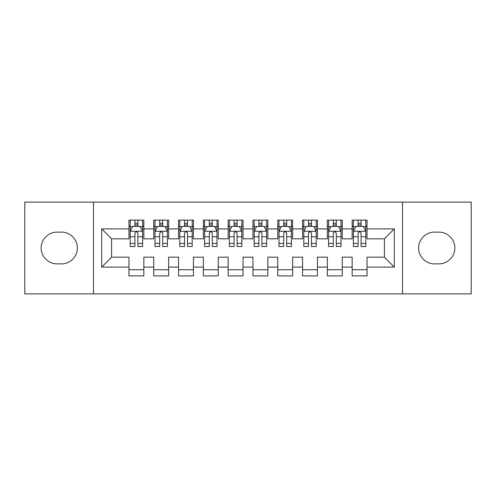 <?xml version="1.0" encoding="UTF-8"?>
<svg xmlns="http://www.w3.org/2000/svg" width="496" height="496" viewBox="0 0 496 496"><rect width="100%" height="100%" fill="white"/><g stroke="black" fill="none" stroke-linecap="round" stroke-linejoin="round"><path stroke-width="0.74" d="M402.504 293.88L471.2 293.88L471.2 202.12L402.504 202.12L402.504 293.88L93.496 293.88L93.496 202.12L24.8 202.12L24.8 293.88L93.496 293.88M402.504 202.12L93.496 202.12M101.68 267.096L101.68 228.904L128.96 228.904L128.96 238.824L111.6 238.824L111.6 257.176L101.68 267.096L128.96 267.096L128.96 275.9L143.84 275.9L143.84 267.096L153.76 267.096L153.76 275.9L168.64 275.9L168.64 267.096L178.56 267.096L178.56 275.9L193.44 275.9L193.44 267.096L203.36 267.096L203.36 275.9L218.24 275.9L218.24 267.096L228.16 267.096L228.16 275.9L243.04 275.9L243.04 267.096L252.96 267.096L252.96 275.9L267.84 275.9L267.84 267.096L277.76 267.096L277.76 275.9L292.64 275.9L292.64 267.096L302.56 267.096L302.56 275.9L317.44 275.9L317.44 267.096L327.36 267.096L327.36 275.9L342.24 275.9L342.24 267.096L352.16 267.096L352.16 275.9L367.04 275.9L367.04 257.176L384.4 257.176L384.4 238.824L367.04 238.824L367.04 228.904L394.32 228.904L394.32 267.096L367.04 267.096M367.04 228.904L367.04 220.1L352.16 220.1L352.16 228.904L342.24 228.904L342.24 220.1L327.36 220.1L327.36 228.904L317.44 228.904L317.44 220.1L302.56 220.1L302.56 228.904L292.64 228.904L292.64 220.1L277.76 220.1L277.76 228.904L267.84 228.904L267.84 220.1L252.96 220.1L252.96 228.904L243.04 228.904L243.04 220.1L228.16 220.1L228.16 228.904L218.24 228.904L218.24 220.1L203.36 220.1L203.36 228.904L193.44 228.904L193.44 220.1L178.56 220.1L178.56 228.904L168.64 228.904L168.64 220.1L153.76 220.1L153.76 228.904L143.84 228.904L143.84 220.1L128.96 220.1L128.96 228.904M342.24 267.096L342.24 257.176L352.16 257.176L352.16 267.096M394.32 228.904L384.4 238.824M317.44 267.096L317.44 257.176L327.36 257.176L327.36 267.096M352.16 228.904L352.16 238.824L342.24 238.824L342.24 228.904M292.64 267.096L292.64 257.176L302.56 257.176L302.56 267.096M327.36 228.904L327.36 238.824L317.44 238.824L317.44 228.904M267.84 267.096L267.84 257.176L277.76 257.176L277.76 267.096M302.56 228.904L302.56 238.824L292.64 238.824L292.64 228.904M243.04 267.096L243.04 257.176L252.96 257.176L252.96 267.096M277.76 228.904L277.76 238.824L267.84 238.824L267.84 228.904M218.24 267.096L218.24 257.176L228.16 257.176L228.16 267.096M252.96 228.904L252.96 238.824L243.04 238.824L243.04 228.904M193.44 267.096L193.44 257.176L203.36 257.176L203.36 267.096M228.16 228.904L228.16 238.824L218.24 238.824L218.24 228.904M168.64 267.096L168.64 257.176L178.56 257.176L178.56 267.096M203.36 228.904L203.36 238.824L193.44 238.824L193.44 228.904M143.84 267.096L143.84 257.176L153.76 257.176L153.76 267.096M178.56 228.904L178.56 238.824L168.64 238.824L168.64 228.904M111.6 257.176L128.96 257.176L128.96 267.096M153.76 228.904L153.76 238.824L143.84 238.824L143.84 228.904M352.16 226.3L353.4 226.3M365.8 226.3L367.04 226.3M327.36 226.3L328.6 226.3M341 226.3L342.24 226.3M302.56 226.3L303.8 226.3M316.2 226.3L317.44 226.3M277.76 226.3L279 226.3M291.4 226.3L292.64 226.3M252.96 226.3L254.2 226.3M266.6 226.3L267.84 226.3M228.16 226.3L229.4 226.3M241.8 226.3L243.04 226.3M203.36 226.3L204.6 226.3M217 226.3L218.24 226.3M178.56 226.3L179.8 226.3M192.2 226.3L193.44 226.3M153.76 226.3L155 226.3M167.4 226.3L168.64 226.3M128.96 226.3L130.2 226.3M142.6 226.3L143.84 226.3M128.96 269.7L143.84 269.7M153.76 269.7L168.64 269.7M178.56 269.7L193.44 269.7M203.36 269.7L218.24 269.7M228.16 269.7L243.04 269.7M252.96 269.7L267.84 269.7M277.76 269.7L292.64 269.7M302.56 269.7L317.44 269.7M327.36 269.7L342.24 269.7M352.16 269.7L367.04 269.7M101.68 228.904L111.6 238.824M384.4 257.176L394.32 267.096M57.04 232.128A15.872 15.872 0 0 0 41.168 248A15.872 15.872 0 0 0 57.04 263.872L61.504 263.872A15.872 15.872 0 0 0 77.376 248A15.872 15.872 0 0 0 61.504 232.128L57.04 232.128M438.96 263.872A15.872 15.872 0 0 0 454.832 248A15.872 15.872 0 0 0 438.96 232.128L434.496 232.128A15.872 15.872 0 0 0 418.624 248A15.872 15.872 0 0 0 434.496 263.872L438.96 263.872M137.888 223.324L134.912 223.324M142.6 243.406L137.888 243.406L137.888 246.512L142.6 246.512L142.6 231.384L140.12 226.424L132.68 226.424L130.2 231.384L130.2 246.512L134.912 246.512L134.912 243.406L130.2 243.406M130.2 231.384L130.2 220.1M142.6 231.384L142.6 220.1M134.912 226.424L134.912 220.1M137.888 220.1L137.888 226.424M137.888 243.406L137.888 233.244C136.896 231.334 135.904 231.334 134.912 233.244L134.912 243.406M137.888 226.3L134.912 226.3M162.688 223.324L159.712 223.324M167.4 243.406L162.688 243.406L162.688 246.512L167.4 246.512L167.4 231.384L164.92 226.424L157.48 226.424L155 231.384L155 246.512L159.712 246.512L159.712 243.406L155 243.406M155 231.384L155 220.1M167.4 231.384L167.4 220.1M159.712 226.424L159.712 220.1M162.688 220.1L162.688 226.424M162.688 243.406L162.688 233.244C161.696 231.334 160.704 231.334 159.712 233.244L159.712 243.406M162.688 226.3L159.712 226.3M187.488 223.324L184.512 223.324M192.2 243.406L187.488 243.406L187.488 246.512L192.2 246.512L192.2 231.384L189.72 226.424L182.28 226.424L179.8 231.384L179.8 246.512L184.512 246.512L184.512 243.406L179.8 243.406M179.8 231.384L179.8 220.1M192.2 231.384L192.2 220.1M184.512 226.424L184.512 220.1M187.488 220.1L187.488 226.424M187.488 243.406L187.488 233.244C186.496 231.334 185.504 231.334 184.512 233.244L184.512 243.406M187.488 226.3L184.512 226.3M212.288 223.324L209.312 223.324M217 243.406L212.288 243.406L212.288 246.512L217 246.512L217 231.384L214.52 226.424L207.08 226.424L204.6 231.384L204.6 246.512L209.312 246.512L209.312 243.406L204.6 243.406M204.6 231.384L204.6 220.1M217 231.384L217 220.1M209.312 226.424L209.312 220.1M212.288 220.1L212.288 226.424M212.288 243.406L212.288 233.244C211.296 231.334 210.304 231.334 209.312 233.244L209.312 243.406M212.288 226.3L209.312 226.3M237.088 223.324L234.112 223.324M241.8 243.406L237.088 243.406L237.088 246.512L241.8 246.512L241.8 231.384L239.32 226.424L231.88 226.424L229.4 231.384L229.4 246.512L234.112 246.512L234.112 243.406L229.4 243.406M229.4 231.384L229.4 220.1M241.8 231.384L241.8 220.1M234.112 226.424L234.112 220.1M237.088 220.1L237.088 226.424M237.088 243.406L237.088 233.244C236.096 231.334 235.104 231.334 234.112 233.244L234.112 243.406M237.088 226.3L234.112 226.3M261.888 223.324L258.912 223.324M266.6 243.406L261.888 243.406L261.888 246.512L266.6 246.512L266.6 231.384L264.12 226.424L256.68 226.424L254.2 231.384L254.2 246.512L258.912 246.512L258.912 243.406L254.2 243.406M254.2 231.384L254.2 220.1M266.6 231.384L266.6 220.1M258.912 226.424L258.912 220.1M261.888 220.1L261.888 226.424M261.888 243.406L261.888 233.244C260.896 231.334 259.904 231.334 258.912 233.244L258.912 243.406M261.888 226.3L258.912 226.3M286.688 223.324L283.712 223.324M291.4 243.406L286.688 243.406L286.688 246.512L291.4 246.512L291.4 231.384L288.92 226.424L281.48 226.424L279 231.384L279 246.512L283.712 246.512L283.712 243.406L279 243.406M279 231.384L279 220.1M291.4 231.384L291.4 220.1M283.712 226.424L283.712 220.1M286.688 220.1L286.688 226.424M286.688 243.406L286.688 233.244C285.696 231.334 284.704 231.334 283.712 233.244L283.712 243.406M286.688 226.3L283.712 226.3M311.488 223.324L308.512 223.324M316.2 243.406L311.488 243.406L311.488 246.512L316.2 246.512L316.2 231.384L313.72 226.424L306.28 226.424L303.8 231.384L303.8 246.512L308.512 246.512L308.512 243.406L303.8 243.406M303.8 231.384L303.8 220.1M316.2 231.384L316.2 220.1M308.512 226.424L308.512 220.1M311.488 220.1L311.488 226.424M311.488 243.406L311.488 233.244C310.496 231.334 309.504 231.334 308.512 233.244L308.512 243.406M311.488 226.3L308.512 226.3M336.288 223.324L333.312 223.324M341 243.406L336.288 243.406L336.288 246.512L341 246.512L341 231.384L338.52 226.424L331.08 226.424L328.6 231.384L328.6 246.512L333.312 246.512L333.312 243.406L328.6 243.406M328.6 231.384L328.6 220.1M341 231.384L341 220.1M333.312 226.424L333.312 220.1M336.288 220.1L336.288 226.424M336.288 243.406L336.288 233.244C335.296 231.334 334.304 231.334 333.312 233.244L333.312 243.406M336.288 226.3L333.312 226.3M361.088 223.324L358.112 223.324M365.8 243.406L361.088 243.406L361.088 246.512L365.8 246.512L365.8 231.384L363.32 226.424L355.88 226.424L353.4 231.384L353.4 246.512L358.112 246.512L358.112 243.406L353.4 243.406M353.4 231.384L353.4 220.1M365.8 231.384L365.8 220.1M358.112 226.424L358.112 220.1M361.088 220.1L361.088 226.424M361.088 243.406L361.088 233.244C360.096 231.334 359.104 231.334 358.112 233.244L358.112 243.406M361.088 226.3L358.112 226.3M142.538 231.26L130.262 231.26M130.2 226.722L132.531 226.722M140.269 226.722L142.6 226.722M134.912 236.753L130.2 236.753M142.6 236.753L137.888 236.753M137.888 224.905L134.912 224.905M167.338 231.26L155.062 231.26M155 226.722L157.331 226.722M165.069 226.722L167.4 226.722M159.712 236.753L155 236.753M167.4 236.753L162.688 236.753M162.688 224.905L159.712 224.905M192.138 231.26L179.862 231.26M179.8 226.722L182.131 226.722M189.869 226.722L192.2 226.722M184.512 236.753L179.8 236.753M192.2 236.753L187.488 236.753M187.488 224.905L184.512 224.905M216.938 231.26L204.662 231.26M204.6 226.722L206.931 226.722M214.669 226.722L217 226.722M209.312 236.753L204.6 236.753M217 236.753L212.288 236.753M212.288 224.905L209.312 224.905M241.738 231.26L229.462 231.26M229.4 226.722L231.731 226.722M239.469 226.722L241.8 226.722M234.112 236.753L229.4 236.753M241.8 236.753L237.088 236.753M237.088 224.905L234.112 224.905M266.538 231.26L254.262 231.26M254.2 226.722L256.531 226.722M264.269 226.722L266.6 226.722M258.912 236.753L254.2 236.753M266.6 236.753L261.888 236.753M261.888 224.905L258.912 224.905M291.338 231.26L279.062 231.26M279 226.722L281.331 226.722M289.069 226.722L291.4 226.722M283.712 236.753L279 236.753M291.4 236.753L286.688 236.753M286.688 224.905L283.712 224.905M316.138 231.26L303.862 231.26M303.8 226.722L306.131 226.722M313.869 226.722L316.2 226.722M308.512 236.753L303.8 236.753M316.2 236.753L311.488 236.753M311.488 224.905L308.512 224.905M340.938 231.26L328.662 231.26M328.6 226.722L330.931 226.722M338.669 226.722L341 226.722M333.312 236.753L328.6 236.753M341 236.753L336.288 236.753M336.288 224.905L333.312 224.905M365.738 231.26L353.462 231.26M353.4 226.722L355.731 226.722M363.469 226.722L365.8 226.722M358.112 236.753L353.4 236.753M365.8 236.753L361.088 236.753M361.088 224.905L358.112 224.905"/></g></svg>
